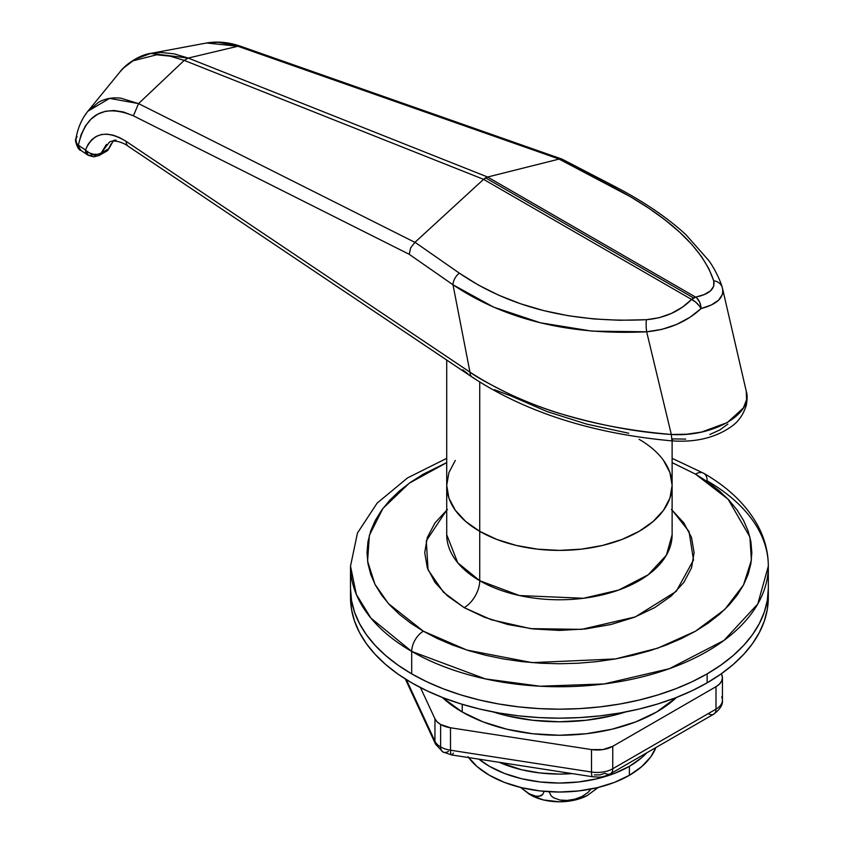 <?xml version="1.0" encoding="UTF-8"?>
<svg xmlns="http://www.w3.org/2000/svg" width="844" height="844" viewBox="0 0 844 844"><rect width="100%" height="100%" fill="white"/><g stroke="black" fill="none" stroke-linecap="round" stroke-linejoin="round"><path stroke-width="1.27" d="M446.719 458.324L407.568 477.894L377.152 503.087L357.455 533.028L350.513 566.134L356.337 594.398L370.917 618.114L411.703 651.41A208.901 120.608 180 0 1 350.513 566.134L350.513 588.574A208.901 120.608 0 0 0 411.703 673.86L426.895 681.804L443.364 688.852L460.94 694.939L479.476 700.003L498.783 703.991L518.67 706.861L538.947 708.601L559.424 709.182L579.891 708.601L600.179 706.861L620.066 703.991L639.362 700.003L657.898 694.939L675.485 688.852L691.943 681.804L707.135 673.86A208.901 120.608 180 0 1 479.476 700.003A208.901 120.608 180 0 1 350.513 588.574L351.526 600.4L354.533 612.1L359.512 623.589L366.423 634.73L375.19 645.428L385.729 655.577L397.935 665.083L411.703 673.86L411.703 651.41A16.49 9.527 -60 0 1 423.361 631.217L437.361 638.539L452.521 645.027L468.715 650.64L485.785 655.292L503.562 658.964L521.887 661.622L540.561 663.215L559.424 663.753L578.277 663.215L596.961 661.622L615.276 658.964L633.053 655.292L650.123 650.64L666.317 645.027L681.488 638.539L695.477 631.217L708.158 623.136L719.404 614.379L729.111 605.032L737.181 595.178L743.543 584.913L748.132 574.342L750.907 563.549L751.835 552.662L750.907 541.774L748.132 530.992L743.543 520.421L737.181 510.156L729.111 500.302L719.404 490.944L708.158 482.188L695.477 474.117L672.119 462.628L695.477 474.117A16.49 9.527 -60 0 1 703.717 473.294A16.49 9.527 120 0 0 695.477 474.117L728.129 499.247L749.894 536.953L751.392 560.194L743.49 585.008L724.774 609.463L695.477 631.217L657.803 648.139L615.445 658.942L532.205 662.635L466.901 650.07L423.361 631.217A16.49 9.527 120 0 0 411.703 651.41L485.374 678.903L540.065 686.225L604.104 683.946L669.355 668.691L723.909 640.48L757.775 603.977L768.325 566.134A208.901 120.608 180 0 1 639.362 677.563A208.901 120.608 180 0 1 411.703 651.41L411.703 673.86A208.901 120.608 0 0 0 639.362 700.003A208.901 120.608 0 0 0 768.325 588.574A208.901 120.608 180 0 1 707.135 673.86L720.903 665.083L733.119 655.577L743.659 645.428L752.426 634.73L759.326 623.589L764.305 612.1L767.312 600.4L768.325 588.574L768.325 597.552A208.901 120.608 0 0 0 768.177 593.068M639.108 439.323A112.695 65.062 180 0 1 672.119 485.332A112.695 65.062 180 0 1 602.553 545.446A112.695 65.062 180 0 1 479.73 531.34L465.719 521.486L455.306 510.23L448.892 498.034L446.719 485.332L446.719 534.706L457.722 562.748L479.73 580.714A21.986 12.692 -60 0 1 464.179 607.648L443.501 592.256L428.066 569.848L426.294 540.856L446.719 510.082M707.135 480.848A208.901 120.608 180 0 1 768.325 566.134C768.262 552.166 764.801 538.746 757.965 525.875C746.624 505.092 728.541 487.568 703.717 473.294A16.49 9.527 -60 0 1 707.135 480.848M446.719 360.05L446.719 485.332L448.892 498.034L455.306 510.23L465.719 521.486L479.73 531.34L479.73 580.714A112.695 65.062 0 0 0 602.553 594.82A112.695 65.062 0 0 0 672.119 534.706L666.422 555.13L648.16 574.817L618.726 590.04L583.52 598.269L519.471 595.548L479.73 580.714L479.73 531.34A112.695 65.062 180 0 1 446.719 485.332L448.892 472.64L455.306 460.434L448.892 472.64L446.719 485.332A112.695 65.062 0 0 0 479.73 531.34A112.695 65.062 0 0 0 602.553 545.446A112.695 65.062 0 0 0 672.119 485.332L669.957 498.034L663.542 510.23L653.129 521.486L639.108 531.34L622.028 539.432L602.553 545.446L581.41 549.149L559.424 550.404L537.438 549.149L516.296 545.446L496.81 539.432L479.73 531.34L479.73 382.037L479.73 531.34L496.81 539.432L516.296 545.446L537.438 549.149L559.424 550.404L581.41 549.149L602.553 545.446L622.028 539.432L639.108 531.34L653.129 521.486L663.542 510.23L669.957 498.034L672.119 485.332L669.957 472.64L672.119 485.332L672.119 534.706M663.542 460.434L669.957 472.64L663.542 460.434M446.719 534.706A112.695 65.062 0 0 0 479.73 580.714A21.986 12.692 120 0 1 464.179 607.648L484.593 617.323L507.877 624.507L533.144 628.928L559.424 630.426L585.694 628.928L610.961 624.507L634.245 617.323L654.659 607.648L671.413 595.864L683.851 582.423L691.521 567.833L694.106 552.662L691.521 537.491L683.851 522.911L671.413 509.459M423.361 631.217L410.69 623.136L399.434 614.379L389.728 605.032L381.657 595.178L375.295 584.913L370.706 574.342L367.942 563.549L367.013 552.662L367.942 541.774L370.706 530.992L375.295 520.421L381.657 510.156L389.728 500.302L399.434 490.944L410.69 482.188L423.361 474.117L446.719 462.628L409.266 483.201L382.944 508.404L369.377 535.307L367.583 561.197L374.936 584.227L388.377 603.544L423.361 631.217M447.436 509.459L434.987 522.911L427.317 537.491L424.732 552.662L427.317 567.833L434.987 582.423L447.436 595.864L464.179 607.648L491.187 619.707L530.633 628.632L581.621 629.36L635.321 616.901L676.234 591.37L693.494 560.047L689.052 531.551L672.119 510.082M628.717 433.236L586.717 424.11L547.049 411.555L511.095 395.994L494.478 389.738M113.55 140.378L109.003 148.565L101.164 153.091A10.993 6.351 60 0 1 99.328 155.38A10.993 6.351 60 0 1 93.832 154.842L88.335 155.38L85.497 150L88.04 155.19A10.993 6.805 -56.1 0 1 87.702 154.99A10.993 6.805 -56.1 0 1 85.497 150L78.334 145.2L81.077 134.766L85.36 126.072L90.952 119.204L97.704 114.204L105.468 111.26L114.119 110.49L123.551 112.02L133.415 115.828L409.213 254.297L452.996 284.787L469.971 372.151A10.993 6.805 123.9 0 0 472.229 377.173M137.372 58.331L150.907 53.372L160.729 52.444L174.138 53.858L188.254 58.067L237.86 46.251L559.161 159.073L610.592 185.796C668.205 215.906 702.588 247.587 713.729 280.82C715.364 288.806 709.34 294.239 695.635 297.13L487.6 177.018L485.564 177.862L693.62 297.985A10.993 6.351 -60 0 1 695.635 297.13L487.6 177.018L188.254 58.067L237.86 46.251L559.161 159.073L487.6 177.018L559.076 159.094L630.626 196.842L648.825 208.236L665.178 219.999L679.599 232.132L691.806 244.422L701.554 256.639L708.876 268.772L713.729 280.82L713.729 286.221L710.448 290.895L704.234 294.577L695.635 297.13A10.993 7.248 78.5 0 1 701.048 308.609L689.886 317.344L676.614 324.434L661.96 329.36L646.662 331.787L592.087 331.143L540.403 322.788L493.729 307.174L452.996 284.787L469.971 372.151L126.167 141.391A10.993 6.805 123.9 0 0 128.383 146.381A10.993 6.805 -56.1 0 1 126.167 141.391L119.563 137.593L113.107 135.156L106.956 134.133L101.269 134.555L96.163 136.422L91.764 139.671L88.187 144.229L85.497 150A10.993 8.261 19.3 0 0 86.067 150.591A10.993 8.261 19.3 0 0 101.164 153.091L106.428 144.398M727.876 424.089L719.932 429.881L709.846 434.491M685.697 439.112L672.9 438.891L671.951 440.863L671.318 434.47C590.631 427.518 523.512 406.745 469.971 372.151L126.167 141.391C106.608 129.617 93.051 132.487 85.497 150L78.334 145.2A10.993 6.805 123.9 0 0 80.549 150.179L88.335 155.38A10.993 6.351 120 0 1 86.067 150.591L89.464 152.964L93.526 154.273L97.63 154.315L101.164 153.091L109.372 142.151M746.244 391.215L746.244 391.215C753.66 414.003 712.864 437.287 671.318 434.47L646.662 331.787L671.318 434.47L686.573 434.238L701.533 432.075L727.359 422.559L743.395 407.926L746.592 399.623L746.244 391.215M473.547 377.743A10.993 6.805 -56.1 0 1 472.176 377.141A10.993 6.805 -56.1 0 1 469.971 372.151C476.153 376.867 490.121 384.558 511.875 395.224C531.161 403.738 547.345 409.889 560.416 413.676C600.168 425.323 637.136 432.265 671.318 434.47L671.951 440.863M114.088 140.336L116.071 140.062M77.078 136.612L75.823 139.239C74.399 138.384 77.426 150.327 80.855 150.38L76.625 143.121L75.823 139.239C77.754 128.066 81.762 118.751 87.86 111.271L119.88 72.004L123.519 68.016L133.078 60.81L156.667 54.786L170.119 56.179L184.224 60.388L138.543 103.601L184.224 60.388L483.57 179.339L414.91 242.355L138.543 103.601L121.04 98.231C112.927 97.176 105.437 98.505 98.569 102.219L87.787 111.355M483.57 179.339L691.605 299.451L682.437 307.163L671.434 313.419L659.153 317.724L646.399 319.697L619.696 320.277L593.67 318.948L568.318 315.73L543.736 310.613L520.495 303.745L498.656 295.178L478.21 284.956L459.326 273.139L415.005 242.27L483.57 179.339L691.605 299.451A10.993 6.351 -60 0 1 693.62 297.985L485.564 177.862L483.57 179.339L487.6 177.018L188.254 58.067L184.224 60.388L483.57 179.339M240.635 46.336L218.016 42.274L206.485 43.012L150.907 53.372C140.473 54.491 125.629 64.038 119.88 72.004M722.601 288.817L746.37 391.732C747.33 394.464 747.351 398.843 746.412 404.856C743.385 414.837 738.057 422.285 730.429 427.201C714.731 437.92 695.245 442.478 671.972 440.874C592.583 433.637 525.991 412.389 472.176 377.141L128.383 146.381C124.859 143.385 114.584 139.07 109.498 142.077M722.411 294.44L718.571 300.2L711.26 305L701.048 308.609C717.273 304.23 724.395 297.383 722.401 288.057A10.993 9.801 163.3 0 0 722.242 287.456A10.993 9.801 -16.7 0 1 722.401 288.057M111.144 143.839L107.821 150.369L106.291 151.15L109.003 148.565L101.164 153.091A10.993 6.351 -120 0 1 99.328 155.38L93.832 156.857L88.335 155.38M559.161 159.073L561.819 159.052L563.106 159.843L559.161 159.073M613.672 185.88A10.993 5.729 117.4 0 0 610.592 185.796A10.993 5.729 -62.6 0 1 613.641 185.87A10.993 5.729 -62.6 0 1 615.466 188.36M206.59 42.991L237.871 46.251M713.729 280.82A10.993 9.801 -16.7 0 1 722.242 287.456A10.993 9.801 163.3 0 0 713.729 280.82M699.317 305.908L701.048 308.609L700.636 305.138L699.518 301.857L696.754 297.995L695.635 297.13L691.605 299.451L695.699 302.131L699.317 305.908M646.662 331.787C668.427 329.698 686.552 321.975 701.048 308.609A10.993 4.98 -135.5 0 0 691.605 299.451C679.758 311.32 664.692 318.061 646.399 319.697A10.993 2.194 86.7 0 0 646.662 331.787A10.993 2.194 -93.3 0 1 646.399 319.697C572.01 323.104 509.649 307.585 459.326 273.139A10.993 6.678 124.9 0 0 452.996 284.787C505.123 319.781 569.679 335.448 646.662 331.787M452.996 284.787A10.993 6.678 -55.1 0 1 459.326 273.139L415.005 242.27L410.659 247.851L409.213 254.297L452.996 284.787M75.823 139.281A10.993 7.501 9.5 0 0 78.334 145.2C85.771 113.645 104.129 103.854 133.415 115.828L409.213 254.297L410.659 247.851L414.91 242.355L138.543 103.601L109.572 98.389L87.776 111.281L84.157 116.44M138.543 103.601L133.415 115.828M467.829 373.755L462.734 369.799M184.224 60.388L188.254 58.067L150.907 53.446M350.513 597.552L351.526 609.379L354.533 621.078L359.512 632.567L366.423 643.708L375.19 654.406L385.729 664.555L397.935 674.061L411.703 682.838L426.895 690.782L443.364 697.83L460.94 703.917L479.476 708.981L498.783 712.969L518.67 715.839L538.947 717.579L559.424 718.16L579.891 717.579L600.179 715.839L620.066 712.969L639.362 708.981L657.898 703.917L675.485 697.83L691.943 690.782L707.135 682.838A208.901 120.608 0 0 1 479.476 708.981A208.901 120.608 0 0 1 350.513 597.552L350.513 588.574L351.526 600.4L354.533 612.1L359.512 623.589L366.423 634.73L375.19 645.428L385.729 655.577L397.935 665.083L411.703 673.86L426.895 681.804L443.364 688.852L460.94 694.939L479.476 700.003L498.783 703.991L518.67 706.861L538.947 708.601L559.424 709.182L579.891 708.601L600.179 706.861L620.066 703.991L639.362 700.003L657.898 694.939L675.485 688.852L691.943 681.804L707.135 673.86L707.135 682.838A208.901 120.608 0 0 0 768.325 597.552L767.312 609.379L764.305 621.078L759.326 632.567L752.426 643.708L743.659 654.406L733.119 664.555L720.903 674.061L707.135 682.838L707.135 673.86L720.903 665.083L733.119 655.577L743.659 645.428L752.426 634.73L759.326 623.589L764.305 612.1L767.312 600.4L768.325 588.574L768.325 566.134M499.268 762.311L521.55 769.728L540.118 772.977L559.424 774.085L572.221 773.6A98.959 57.128 180 0 1 499.268 762.311M478.938 759.167L489.446 766.32L504.448 773.431L521.55 778.706L540.118 781.955L559.424 783.053L578.72 781.955L597.288 778.706L614.4 773.431L629.392 766.32L641.693 757.669L646.662 752.89A98.959 57.128 180 0 1 629.392 766.32A98.959 57.128 180 0 1 478.949 759.167A98.959 57.128 0 0 0 646.662 752.89L641.693 757.669L629.392 766.32L629.392 775.298L629.392 766.32L614.4 773.431L597.288 778.706L578.72 781.955L559.424 783.053L540.118 781.955L521.55 778.706L504.448 773.431L489.446 766.32L478.938 759.167M468.589 757.564A98.959 57.128 0 0 0 629.392 775.298L641.693 766.647L650.84 756.773L655.925 747.541A98.959 57.128 0 0 1 629.392 775.298L614.4 782.409L597.288 787.684L578.72 790.933L559.424 792.031L540.118 790.933L521.55 787.684L504.448 782.409L489.446 775.298L477.145 766.647L467.998 756.773M520.347 787.178L528.323 793.455L536.309 796.388L540.941 795.808L542.734 794.468L544.18 791.356L542.734 794.468L538.746 796.419L533.714 795.839L528.323 793.455A26.575 15.34 120 0 0 529.927 794.647A26.575 15.34 120 0 0 530.264 794.826A26.575 15.34 -60 0 1 529.927 794.647A26.575 15.34 -60 0 1 528.323 793.455L520.621 787.463M532.648 796.103A41.229 23.801 -0 0 0 587.371 795.491M590.895 789.066L588.046 792.432L581.716 796.662L574.521 799.268L567.115 800.418L559.92 800.038L553.58 797.77L551.132 795.786L549.054 791.725L551.132 795.786L553.58 797.77L559.92 800.038L567.115 800.418L574.521 799.268L581.716 796.662L588.046 792.432L590.895 789.066M531.551 795.533L543.641 799.985L559.424 801.8L575.197 799.985L587.308 795.533M448.407 751.413A10.993 6.351 -60 0 1 442.91 751.962A10.993 6.351 -60 0 1 440.631 746.929A21.986 12.692 180 0 1 434.945 741.232A10.993 8.672 155.1 0 0 435.588 744.229A10.993 8.672 -24.9 0 1 435.588 744.218A10.993 8.672 -24.9 0 1 434.945 741.232A21.986 12.692 0 0 0 440.631 746.929L440.631 724.49A21.986 12.692 180 0 1 434.945 718.793L434.945 741.232L434.945 718.793L437.139 721.852L440.631 724.49L450.496 727.771L591.517 749.588L602.901 749.588L612.755 746.307L715.997 686.699L719.489 684.073L721.683 681.002L722.432 677.721L721.683 674.43A21.986 12.692 180 0 1 722.432 677.721A21.986 12.692 180 0 1 715.997 686.699L715.997 709.139A21.986 12.692 0 0 0 722.432 700.161A21.986 12.692 180 0 1 715.997 709.139L715.997 686.699L612.755 746.307A21.986 12.692 180 0 1 591.517 749.588L591.517 772.028A21.986 12.692 0 0 0 612.755 768.747L612.755 746.307L612.755 768.747L715.997 709.139A10.993 6.351 60 0 1 713.718 714.172A10.993 6.351 60 0 1 708.221 713.634M462.238 712.009A137.435 79.347 0 0 0 676.54 697.418L656.6 712.009L635.775 721.884L612.016 729.216L586.232 733.731L559.424 735.251L532.606 733.731L506.822 729.216L483.063 721.884L462.238 712.009L442.298 697.418A137.435 79.347 0 0 0 462.238 712.009L462.238 704.318L462.238 712.009M492.97 711.893L506.822 715.744L532.606 720.259L559.424 721.789L586.232 720.259L612.016 715.744L625.868 711.893A137.435 79.347 180 0 1 492.98 711.893M420.47 687.607L434.945 718.793L420.47 687.607M450.496 727.771L450.496 750.211L591.517 772.028L591.517 749.588L450.496 727.771A21.986 12.692 180 0 1 440.631 724.49L440.631 746.929A21.986 12.692 0 0 0 450.496 750.211L450.496 727.771M406.344 679.62L434.945 741.232L406.344 679.62M594.366 774.876L600.052 774.876L604.979 773.231A10.993 6.351 60 0 0 610.476 773.779A10.993 6.351 -120 0 0 612.755 768.747A10.993 6.351 60 0 1 610.476 773.779L713.718 714.172A10.993 6.351 -120 0 0 715.997 709.139L612.755 768.747A21.986 12.692 180 0 1 591.517 772.028L450.496 750.211A21.986 12.692 180 0 1 440.631 746.929A10.993 6.351 120 0 0 442.91 751.962L435.588 744.229M453.333 753.059A10.993 2.321 -81.2 0 1 451.656 754.947A10.993 2.321 -81.2 0 1 450.496 750.211A10.993 2.321 98.8 0 0 451.656 754.947L442.91 751.962M721.683 696.88A21.986 12.692 180 0 1 722.432 700.161C722.97 704.708 720.069 709.382 713.718 714.172M610.476 773.779C600.221 778.527 599.24 776.828 592.678 776.765A10.993 2.321 -81.2 0 1 592.678 776.765A10.993 2.321 -81.2 0 1 591.517 772.028A10.993 2.321 98.8 0 0 592.678 776.765L451.656 754.947M703.717 473.294L672.119 458.324M672.119 440.884L672.119 485.332M107.23 150.823L99.328 155.38M206.485 43.012C217.383 41.113 228.766 42.2 240.635 46.272L561.819 159.052M562.273 159.252L613.641 185.87C642.843 200.967 666.939 217.235 685.908 234.674L708.971 260.775C717.231 272.507 721.726 284.956 722.253 287.488L722.612 288.848M531.804 795.67L520.558 787.441M587.044 795.67L598.29 787.441M722.432 677.721L722.432 700.161M435.588 744.218L405.31 678.977"/></g></svg>
